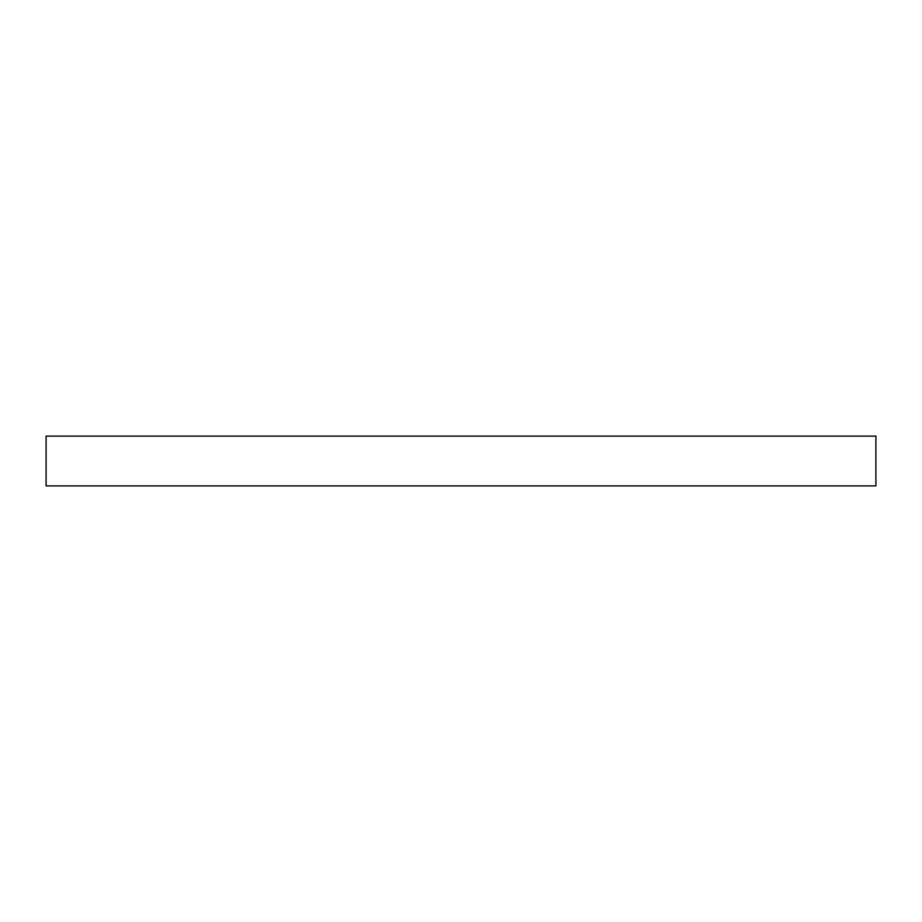 <?xml version="1.0" encoding="UTF-8"?>
<svg xmlns="http://www.w3.org/2000/svg" width="922" height="922" viewBox="0 0 922 922"><rect width="100%" height="100%" fill="white"/><g stroke="black" fill="none" stroke-linecap="round" stroke-linejoin="round"><path stroke-width="1.38" d="M461 436.106L875.9 436.106L875.9 485.894L46.1 485.894L46.1 436.106L461 436.106"/></g></svg>
